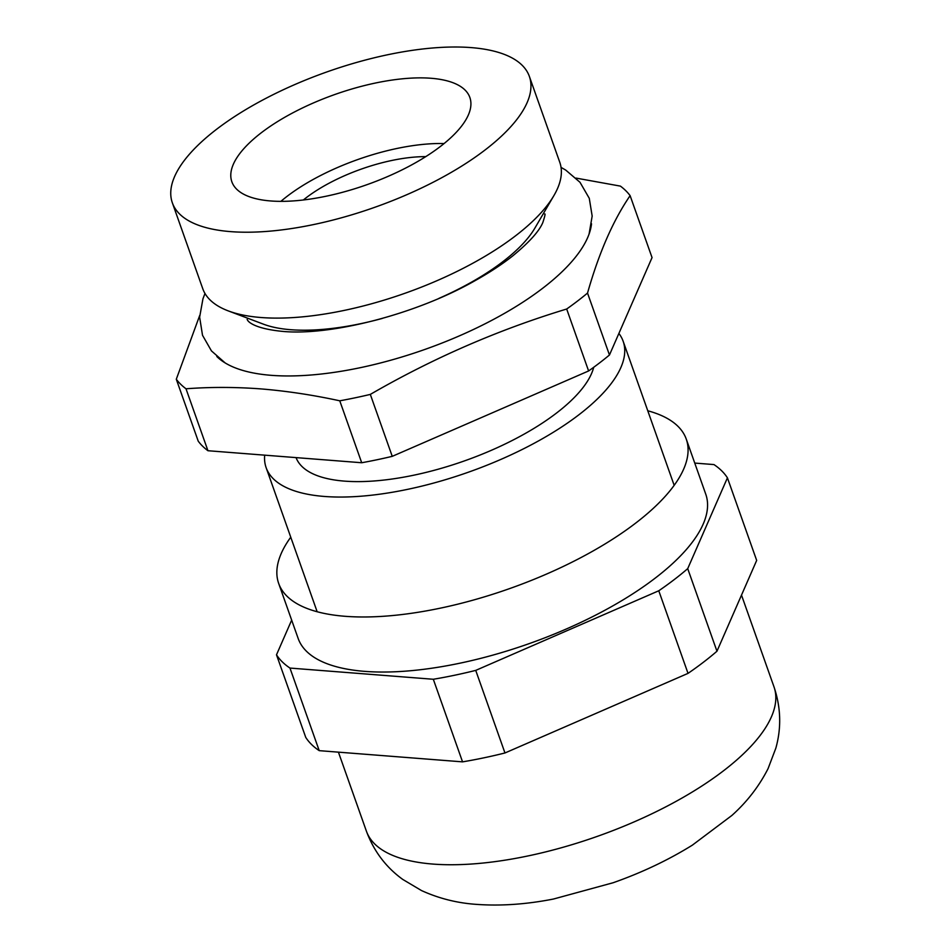 <?xml version="1.0" encoding="UTF-8"?>
<svg xmlns="http://www.w3.org/2000/svg" width="952" height="952" viewBox="0 0 952 952"><rect width="100%" height="100%" fill="white"/><g stroke="black" fill="none" stroke-linecap="round" stroke-linejoin="round"><path stroke-width="1.43" d="M216.818 356.512A202.074 76.612 -19.5 0 0 224.422 362.474A202.074 76.612 -19.5 0 0 271.213 375.326A202.074 76.612 -19.5 0 0 463.838 333.902A202.074 76.612 -19.5 0 0 589.359 233.24A202.074 76.612 -19.5 0 0 591.525 223.791M199.694 315.505L176.298 379.241L198.23 441.169A246.175 93.332 160.5 0 0 207.941 450.724L186.009 388.785A246.175 93.332 160.5 0 1 176.298 379.241M186.009 388.785C210.214 386.952 235.144 386.988 260.8 388.892C286.433 390.986 312.756 394.949 339.769 400.804L361.7 462.743L207.941 450.724M270.665 200.955A126.247 47.862 -19.5 0 0 406.992 167.374A126.247 47.862 -19.5 0 0 469.86 97.473A126.247 47.862 -19.5 0 0 431.042 78.266A126.247 47.862 -19.5 0 0 294.715 111.848A126.247 47.862 -19.5 0 0 231.848 181.749A126.247 47.862 -19.5 0 0 270.665 200.955M230.574 231.622A189.365 71.793 160.5 0 1 172.348 202.824A189.365 71.793 160.5 0 1 266.643 97.961A189.365 71.793 160.5 0 1 471.133 47.6A189.365 71.793 160.5 0 1 529.36 76.398A189.365 71.793 160.5 0 1 435.064 181.261A189.365 71.793 160.5 0 1 230.574 231.622M529.36 76.398L559.776 162.292A189.365 71.793 160.5 0 1 553.921 195.565A189.365 71.793 160.5 0 1 260.991 317.516A189.365 71.793 160.5 0 1 228.254 310.887A189.365 71.793 160.5 0 1 202.764 288.718L172.348 202.824M382.323 318.42A157.806 59.833 160.5 0 1 290.788 329.713A157.806 59.833 160.5 0 1 263.502 324.192L228.254 310.887M593.727 367.27A157.806 59.833 160.5 0 1 497.825 447.428A157.806 59.833 160.5 0 1 344.41 481.117A157.806 59.833 160.5 0 1 296.06 457.615M618.883 333.45A189.365 71.793 160.5 0 1 623.143 341.232A189.365 71.793 160.5 0 1 528.848 446.095A189.365 71.793 160.5 0 1 324.358 496.456A189.365 71.793 160.5 0 1 266.132 467.658A189.365 71.793 160.5 0 1 264.668 455.151M576.055 178.095L620.407 186.116A246.175 93.332 160.5 0 1 630.117 195.66L652.049 257.599L609.458 355.001A246.175 93.332 160.5 0 1 588.61 370.959L392.248 456.341A246.175 93.332 160.5 0 1 361.7 462.743M609.458 355.001L587.527 293.073A246.175 93.332 160.5 0 1 566.678 309.019L588.61 370.959M392.248 456.341L370.316 394.402A246.175 93.332 160.5 0 1 339.769 400.804M553.921 195.565L534.893 228.087A157.806 59.833 160.5 0 1 438.92 298.381M370.316 394.402C433.005 358.154 498.467 329.69 566.678 309.019M587.527 293.073C598.963 252.804 613.159 220.34 630.117 195.66M303.343 199.98A94.688 35.902 160.5 0 1 306.247 197.695A94.688 35.902 160.5 0 1 425.758 156.628M280.888 201.348A121.511 46.065 160.5 0 1 287.254 196.207A121.511 46.065 160.5 0 1 444.072 143.562M647.765 410.776A216.199 81.967 160.5 0 1 686.261 439.098A216.199 81.967 160.5 0 1 578.602 558.812A216.199 81.967 160.5 0 1 345.148 616.301A216.199 81.967 160.5 0 1 278.674 583.433A216.199 81.967 160.5 0 1 290.753 537.202M686.261 439.098L705.753 494.159A216.199 81.967 160.5 0 1 598.094 613.861A216.199 81.967 160.5 0 1 364.652 671.362A216.199 81.967 160.5 0 1 298.166 638.483L278.674 583.433M716.963 651.227L687.713 568.641L727.423 477.833L756.673 560.419L716.963 651.227A243.022 92.13 160.5 0 1 688.022 673.373L504.965 752.972A243.022 92.13 160.5 0 1 462.553 761.862L319.217 750.652A243.022 92.13 160.5 0 1 305.747 737.395L276.496 654.809L291.669 620.121M319.217 750.652L289.967 668.066A243.022 92.13 160.5 0 1 276.496 654.809M289.967 668.066L433.315 679.264L462.553 761.862M504.965 752.972L475.726 670.386A243.022 92.13 160.5 0 1 433.315 679.264M475.726 670.386L658.772 590.775L688.022 673.373M687.713 568.641A243.022 92.13 160.5 0 1 658.772 590.775M694.746 463.077L713.952 464.576A243.022 92.13 160.5 0 1 727.423 477.833M432.886 864.071A216.199 81.967 160.5 0 1 366.413 831.191C373.827 851.171 385.953 867.248 402.755 879.422L421.486 890.548C438.943 898.509 457.4 903.127 476.857 904.4C500.99 906.114 526.527 904.329 553.469 899.033L613.147 882.742C641.934 872.591 668.34 860.061 692.378 845.138L731.874 815.459C746.987 801.929 759.042 786.34 768.05 768.669L775.844 748.153C781.521 727.84 780.902 707.407 774 686.868A216.199 81.967 160.5 0 1 666.341 806.57A216.199 81.967 160.5 0 1 432.886 864.071M266.132 467.658L317.159 611.755M623.143 341.232L674.171 485.33M247.139 319.479L247.817 320.586C248.246 321.252 253.41 328.535 282.47 331.379C330.642 336.044 416.226 314.231 474.929 280.733C489.423 272.641 502.013 264.382 512.688 255.945C529.122 242.415 539.165 231.288 542.818 222.554C544.937 216.092 545.544 213.284 544.651 214.117M589.074 234.061L592.168 216.068L589.276 198.314L580.006 182.308L565.726 170.087L561.049 167.385M204.977 293.466L202.943 298.833L199.634 317.159L202.514 335.282L211.451 350.907L225.184 362.95M338.424 752.151L366.413 831.191M741.501 595.107L774 686.868"/></g></svg>
